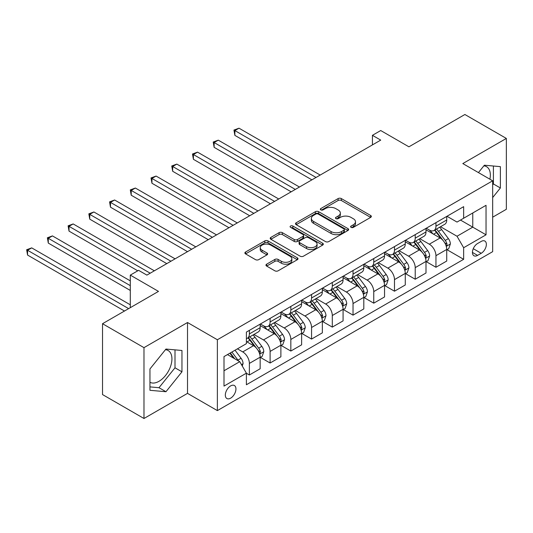 <?xml version="1.0" encoding="UTF-8"?>
<svg xmlns="http://www.w3.org/2000/svg" width="533" height="533" viewBox="0 0 533 533"><rect width="100%" height="100%" fill="white"/><g stroke="black" fill="none" stroke-linecap="round" stroke-linejoin="round"><path stroke-width="0.8" d="M351.087 227.364A1.612 0.933 0 0 0 353.366 227.364L370.662 217.377A2.305 1.326 0 0 0 371.334 216.438A2.305 1.326 0 0 0 370.662 215.499L341.36 198.582A2.305 1.326 0 0 0 338.102 198.582L320.806 208.57A1.612 0.933 0 0 0 320.333 209.229A1.612 0.933 0 0 0 320.806 209.882A1.612 0.933 0 0 0 323.085 209.882L325.323 208.596A7.369 4.251 0 0 1 335.743 208.596L338.182 210.002A7.369 4.251 0 0 1 340.34 213.013A7.369 4.251 0 0 1 338.182 216.018L335.943 217.311A1.612 0.933 0 0 0 335.477 217.97A1.612 0.933 0 0 0 335.943 218.623A1.612 0.933 0 0 0 338.222 218.623L340.46 217.331A7.369 4.251 0 0 1 350.881 217.331L353.326 218.743A7.369 4.251 0 0 1 355.478 221.748A7.369 4.251 0 0 1 353.326 224.759L351.087 226.052A1.612 0.933 0 0 0 350.614 226.712A1.612 0.933 0 0 0 351.087 227.364L351.087 226.052M149.953 382.268A18.295 10.56 120 0 0 158.994 381.302A18.295 10.56 120 0 0 170.946 365.185A18.295 10.56 120 0 0 168.142 350.521A18.295 10.56 120 0 0 165.437 349.695M230.636 398.158A7.502 4.331 120 0 0 235.539 391.542A7.502 4.331 120 0 0 234.387 385.526A7.502 4.331 120 0 0 230.636 385.899A7.502 4.331 120 0 0 225.732 392.515A7.502 4.331 120 0 0 226.885 398.524A7.502 4.331 120 0 0 230.636 398.158M483.857 165.856A18.295 10.56 -60 0 1 486.556 166.682A18.295 10.56 -60 0 1 489.9 179.208M266.64 264.181A2.305 1.326 0 0 0 265.967 265.121A2.305 1.326 0 0 0 266.64 266.067L274.861 270.811A2.305 1.326 0 0 0 278.119 270.811L297.327 259.718A2.305 1.326 0 0 0 298 258.778A2.305 1.326 0 0 0 297.327 257.839L268.026 240.923A2.305 1.326 0 0 0 264.768 240.923L245.56 252.016A2.305 1.326 0 0 0 244.887 252.955A2.305 1.326 0 0 0 245.56 253.895L255.487 259.624A2.305 1.326 0 0 0 258.745 259.624L266.966 254.881A2.305 1.326 0 0 0 267.639 253.941A2.305 1.326 0 0 0 266.966 253.002L262.043 250.157A6.156 3.558 0 0 1 260.237 247.645A6.156 3.558 0 0 1 264.042 244.361A6.156 3.558 0 0 1 270.751 245.127L290.039 256.266A6.156 3.558 0 0 1 291.844 258.778A6.156 3.558 0 0 1 288.04 262.063A6.156 3.558 0 0 1 281.331 261.297L278.119 259.438A2.305 1.326 0 0 0 274.861 259.438L266.64 264.181L266.64 266.067M492.665 217.191L506.35 209.289L506.35 138.433L464.889 114.502L408.918 146.815L380.722 130.538L372.434 135.322L380.722 140.112L146.888 275.115L138.593 270.331L130.299 275.115L130.299 307.674M143.983 347.649L143.983 418.498L187.516 393.367L187.516 322.512L143.983 347.649L102.523 323.711L158.494 291.391L130.299 275.115M187.516 322.512L217.371 339.748L492.665 180.807L492.665 251.663L217.371 410.603L217.371 339.748M506.35 138.433L462.817 163.571L492.665 180.807M325.49 241.582A2.305 1.326 0 0 0 328.741 241.582L347.949 230.489A2.305 1.326 0 0 0 348.629 229.55A2.305 1.326 0 0 0 347.949 228.61L318.647 211.694A2.305 1.326 0 0 0 315.396 211.694L296.188 222.787A2.305 1.326 0 0 0 295.509 223.727A2.305 1.326 0 0 0 296.188 224.666L325.49 241.582M291.211 227.718A1.612 0.933 0 0 1 292.85 227.944L292.85 226.025L322.638 243.228A2.305 1.326 0 0 1 323.311 244.167A2.305 1.326 0 0 1 322.638 245.107L303.43 256.193A2.305 1.326 0 0 1 300.172 256.193L270.871 239.277L270.871 237.398A2.305 1.326 0 0 0 270.198 238.338A2.305 1.326 0 0 0 270.871 239.277M270.871 237.398L279.092 232.654A2.305 1.326 0 0 1 282.35 232.654L294.229 239.517A2.305 1.326 0 0 0 297.487 239.517L302.944 236.366A2.305 1.326 0 0 0 303.617 235.426A2.305 1.326 0 0 0 302.944 234.487L290.572 227.344A1.612 0.933 0 0 1 290.099 226.685A1.612 0.933 0 0 1 291.091 225.825A1.612 0.933 0 0 1 292.85 226.025M143.983 418.498L102.523 394.567L102.523 323.711M481.226 241.416L477.575 243.521A7.269 4.197 120 0 0 472.824 249.93A7.269 4.197 120 0 0 473.944 255.753A7.269 4.197 120 0 0 477.575 255.394L481.226 253.288A7.269 4.197 120 0 0 485.976 246.879A7.269 4.197 120 0 0 484.863 241.056A7.269 4.197 120 0 0 481.226 241.416M446.98 216.278L457.014 222.074L463.643 218.244L463.643 206.657L246.393 332.086L246.393 343.672L224 356.597L224 386.092L246.393 373.167L246.393 384.753L463.643 259.318L463.643 247.732L457.014 236.246L440.525 226.725M463.643 218.244L486.036 205.318L486.036 234.806L463.643 247.732M187.516 393.367L217.371 410.603M372.434 135.322L372.434 144.896M460.492 220.062L472.764 227.145L472.764 212.973L486.036 205.318M457.014 236.246L472.764 227.145L486.036 234.806M224 370.768L239.757 361.674L227.484 354.592M246.393 373.26L249.377 374.985L249.377 363.399A9.381 5.417 -120 0 0 242.742 351.907L237.438 348.842M249.377 374.985L260.157 368.763L260.157 357.177A9.381 5.417 -120 0 0 253.521 345.684L246.393 341.566M260.404 357.416L270.104 363.013L270.104 351.427A9.381 5.417 -120 0 0 263.475 339.941L253.948 334.438M270.104 363.013L280.884 356.79L280.884 345.204A9.381 5.417 -120 0 0 274.255 333.718L260.157 325.576M281.138 345.444L290.838 351.047L290.838 339.461A9.381 5.417 -120 0 0 284.202 327.968L274.682 322.472M290.838 351.047L301.618 344.824L301.618 333.238A9.381 5.417 -120 0 0 294.982 321.745L280.884 313.611M301.865 333.478L311.565 339.075L311.565 327.495A9.381 5.417 -120 0 0 304.936 316.002L295.409 310.506M311.565 339.075L322.345 332.852L322.345 321.266A9.381 5.417 -120 0 0 315.716 309.78L301.618 301.638M322.598 321.506L332.299 327.109L332.299 315.523A9.381 5.417 -120 0 0 325.663 304.037L316.142 298.533M332.299 327.109L343.079 320.886L343.079 309.3A9.381 5.417 -120 0 0 336.443 297.807L322.345 289.672M343.325 309.54L353.026 315.143L353.026 303.557A9.381 5.417 -120 0 0 346.397 292.064L336.869 286.567M353.026 315.143L363.806 308.92L363.806 297.334A9.381 5.417 -120 0 0 357.177 285.841L343.079 277.7M364.059 297.574L373.76 303.17L373.76 291.584A9.381 5.417 -120 0 0 367.124 280.098L357.603 274.595M373.76 303.17L384.54 296.948L384.54 285.362A9.381 5.417 -120 0 0 377.904 273.875L363.806 265.734M384.786 285.601L394.487 291.205L394.487 279.618A9.381 5.417 -120 0 0 387.857 268.126L378.33 262.629M394.487 291.205L405.267 284.982L405.267 273.396A9.381 5.417 -120 0 0 398.637 261.903L384.54 253.768M405.52 273.636L415.22 279.232L415.22 267.646A9.381 5.417 -120 0 0 408.584 256.16L399.064 250.663M415.22 279.232L426 273.009L426 261.423A9.381 5.417 -120 0 0 419.364 249.937L405.267 241.795M426.247 261.663L435.947 267.266L435.947 255.68A9.381 5.417 -120 0 0 429.318 244.194L419.791 238.691M435.947 267.266L446.727 261.043L446.727 249.457A9.381 5.417 -120 0 0 440.098 237.965L426 229.83M426.247 228.251L429.318 230.023A9.381 5.417 -120 0 0 434.009 230.483A9.381 5.417 -120 0 0 435.947 226.192L435.947 222.647M405.52 240.216L408.584 241.989A9.381 5.417 -120 0 0 413.275 242.455A9.381 5.417 -120 0 0 415.22 238.158L415.22 234.613M384.786 252.182L387.857 253.955A9.381 5.417 -120 0 0 392.548 254.421A9.381 5.417 -120 0 0 394.487 250.124L394.487 246.586M364.059 264.155L367.124 265.927A9.381 5.417 -120 0 0 371.814 266.387A9.381 5.417 -120 0 0 373.76 262.096L373.76 258.552M343.325 276.121L346.397 277.893A9.381 5.417 -120 0 0 351.087 278.359A9.381 5.417 -120 0 0 353.026 274.062L353.026 270.524M322.598 288.093L325.663 289.865A9.381 5.417 -120 0 0 330.353 290.325A9.381 5.417 -120 0 0 332.299 286.034L332.299 282.49M301.865 300.059L304.936 301.831A9.381 5.417 -120 0 0 309.626 302.298A9.381 5.417 -120 0 0 311.565 298L311.565 294.456M281.138 312.025L284.202 313.797A9.381 5.417 -120 0 0 288.893 314.263A9.381 5.417 -120 0 0 290.838 309.973L290.838 306.428M260.404 323.997L263.475 325.77A9.381 5.417 -120 0 0 268.166 326.236A9.381 5.417 -120 0 0 270.104 321.939L270.104 318.394M446.98 249.697L463.643 259.318M434.009 230.483L444.788 224.26A9.381 5.417 -120 0 0 446.727 219.969L446.727 216.425M413.275 242.455L424.055 236.232A9.381 5.417 -120 0 0 426 231.935L426 228.391M392.548 254.421L403.328 248.198A9.381 5.417 -120 0 0 405.267 243.901L405.267 240.363M371.814 266.387L382.594 260.164A9.381 5.417 -120 0 0 384.54 255.873L384.54 252.329M351.087 278.359L361.867 272.136A9.381 5.417 -120 0 0 363.806 267.839L363.806 264.295M330.353 290.325L341.133 284.102A9.381 5.417 -120 0 0 343.079 279.812L343.079 276.267M309.626 302.298L320.406 296.075A9.381 5.417 -120 0 0 322.345 291.778L322.345 288.233M288.893 314.263L299.673 308.041A9.381 5.417 -120 0 0 301.618 303.743L301.618 300.206M268.166 326.236L278.946 320.007A9.381 5.417 -120 0 0 280.884 315.716L280.884 312.171M246.393 338.582A9.381 5.417 -120 0 0 247.432 338.202L258.212 331.979A9.381 5.417 -120 0 0 260.157 327.682L260.157 324.137M247.432 338.202A9.381 5.417 -120 0 0 249.377 333.905L249.377 330.367M239.757 361.674L246.393 373.167M492.665 197.57L500.38 187.982L500.38 166.642L484.377 165.21L478.441 172.592M149.953 390.296L165.956 391.728L181.96 371.814L181.96 350.481L165.956 349.048L149.953 368.956L149.953 390.296M492.665 184.884L493.411 183.958L493.411 166.016M493.411 183.958L500.38 187.982M149.953 386.898L158.994 387.704L174.997 367.797L174.997 349.855M174.997 367.797L181.96 371.814M158.994 387.704L165.956 391.728M351.727 227.591L353.326 226.672A7.369 4.251 0 0 0 355.478 223.667L355.478 221.748M340.34 213.013L340.34 214.926A7.369 4.251 0 0 1 338.182 217.93L336.589 218.856M370.628 217.397L341.36 200.501A2.305 1.326 0 0 0 338.102 200.501L321.452 210.115M347.922 230.509L318.647 213.606A2.305 1.326 0 0 0 315.396 213.606L296.215 224.679M343.885 230.209A1.612 0.933 0 0 0 344.351 229.55A1.612 0.933 0 0 0 343.885 228.89L318.161 214.046A1.612 0.933 0 0 0 315.882 214.046L313.524 215.405A7.369 4.251 0 0 0 311.365 218.417A7.369 4.251 0 0 0 313.524 221.422L331.106 231.575A7.369 4.251 0 0 0 341.52 231.575L343.885 230.209L343.885 232.121A1.612 0.933 0 0 0 344.351 231.469L344.351 229.55M311.365 218.417L311.365 220.329A7.369 4.251 0 0 0 313.524 223.334L313.524 221.422M343.885 232.121L341.52 233.487A7.369 4.251 0 0 1 331.106 233.487L313.524 223.334M270.904 239.297L279.092 234.567L279.092 232.654M303.617 235.426L303.617 237.338A2.305 1.326 0 0 1 302.944 238.278L297.487 241.429A2.305 1.326 0 0 1 294.229 241.429L282.35 234.567A2.305 1.326 0 0 0 279.092 234.567M292.85 227.944L322.605 245.12M306.562 246.632A6.156 3.558 0 0 0 313.277 247.405A6.156 3.558 0 0 0 317.075 244.121A6.156 3.558 0 0 0 315.269 241.602L308.474 237.678A2.305 1.326 0 0 0 305.222 237.678L299.766 240.829A2.305 1.326 0 0 0 299.093 241.769A2.305 1.326 0 0 0 299.766 242.708L306.562 246.632L306.562 248.545A6.156 3.558 0 0 0 313.277 249.317A6.156 3.558 0 0 0 317.075 246.033L317.075 244.121M299.093 241.769L299.093 243.681A2.305 1.326 0 0 0 299.766 244.627L299.766 242.708M306.562 248.545L299.766 244.627M291.844 258.778L291.844 260.697A6.156 3.558 0 0 1 288.04 263.982A6.156 3.558 0 0 1 281.331 263.209L278.119 261.35A2.305 1.326 0 0 0 274.861 261.35L266.673 266.08M260.237 247.645L260.237 249.557A6.156 3.558 0 0 0 262.043 252.069L262.043 250.157M266.933 254.901L262.043 252.069M297.294 259.738L268.026 242.841A2.305 1.326 0 0 0 264.768 242.841L245.586 253.908M446.727 249.837L448.719 248.691L450.378 243.901A6.216 3.591 -120 0 0 448.393 238.611L441.617 229.563A17.942 10.36 -120 0 0 439.658 227.218M432.923 233.827A17.942 10.36 -120 0 0 429.245 229.983M446.161 246.033L446.887 245.253L447.02 244.167A6.216 3.591 -120 0 0 445.242 240.43L438.466 231.382A17.942 10.36 -120 0 0 436.507 229.037M434.841 230.003A14.891 8.601 60 0 1 437.287 232.781L443.016 240.436M320.193 175.057L239.011 128.193L234.866 130.585L234.866 135.375L311.898 179.848M434.522 230.189A17.942 10.36 60 0 1 436.474 232.535L440.984 238.544M234.866 135.375L233.954 130.059L316.042 177.456M233.954 130.059L239.011 128.193M426 261.81L427.992 260.657L429.645 255.873A6.216 3.591 -120 0 0 427.666 250.577L420.89 241.536A17.942 10.36 -120 0 0 418.931 239.19M412.189 245.793A17.942 10.36 -120 0 0 408.518 241.949M425.434 257.999L426.293 256.14A6.216 3.591 -120 0 0 424.515 252.395L417.739 243.354A17.942 10.36 -120 0 0 415.78 241.009M414.108 241.975A14.891 8.601 60 0 1 416.553 244.754L422.289 252.409M299.459 187.03L218.283 140.159L214.133 142.551L214.133 147.341L291.171 191.813M413.788 242.155A17.942 10.36 60 0 1 415.747 244.5L420.251 250.517M214.133 147.341L213.22 142.025L295.315 189.422M213.22 142.025L218.283 140.159M405.267 273.775L407.259 272.63L408.918 267.839A6.216 3.591 -120 0 0 406.932 262.549L400.156 253.501A17.942 10.36 -120 0 0 398.198 251.156M391.462 257.759A17.942 10.36 -120 0 0 387.784 253.915M404.7 269.971L405.426 269.192L405.56 268.106A6.216 3.591 -120 0 0 403.781 264.368L397.005 255.32A17.942 10.36 -120 0 0 395.046 252.975M393.381 253.941A14.891 8.601 60 0 1 395.826 256.719L401.556 264.375M278.732 198.996L197.55 152.132L193.406 154.523L193.406 159.307L270.438 203.786M393.061 254.128A17.942 10.36 60 0 1 395.013 256.473L399.523 262.483M193.406 159.307L192.493 153.997L274.582 201.394M192.493 153.997L197.55 152.132M384.54 285.748L386.532 284.595L388.184 279.812A6.216 3.591 -120 0 0 386.205 274.515L379.429 265.474A17.942 10.36 -120 0 0 377.471 263.129M370.728 269.731A17.942 10.36 -120 0 0 367.057 265.887M383.973 281.937L384.833 280.072A6.216 3.591 -120 0 0 383.054 276.334L376.278 267.293A17.942 10.36 -120 0 0 374.319 264.948M372.647 265.907A14.891 8.601 60 0 1 375.092 268.692L380.829 276.341M257.999 210.968L176.823 164.097L172.672 166.489L172.672 171.28L249.711 215.752M372.327 266.094A17.942 10.36 60 0 1 374.286 268.439L378.79 274.455M172.672 171.28L171.759 165.963L253.855 213.36M171.759 165.963L176.823 164.097M363.806 297.714L365.798 296.568L367.457 291.778A6.216 3.591 -120 0 0 365.471 286.488L358.696 277.44A17.942 10.36 -120 0 0 356.737 275.095M350.001 281.697A17.942 10.36 -120 0 0 346.323 277.853M363.24 293.91L363.966 293.13L364.099 292.044A6.216 3.591 -120 0 0 362.32 288.306L355.544 279.259A17.942 10.36 -120 0 0 353.586 276.913M351.92 277.88A14.891 8.601 60 0 1 354.365 280.658L360.095 288.313M237.272 222.934L156.089 176.063L151.945 178.462L151.945 183.245L228.977 227.724M351.6 278.066A17.942 10.36 60 0 1 353.552 280.405L358.063 286.421M151.945 183.245L151.032 177.935L233.121 225.326M151.032 177.935L156.089 176.063M343.079 309.68L345.071 308.534L346.723 303.743A6.216 3.591 -120 0 0 344.744 298.453L337.969 289.406A17.942 10.36 -120 0 0 336.01 287.06M329.267 293.67A17.942 10.36 -120 0 0 325.596 289.825M342.512 305.875L343.372 304.01A6.216 3.591 -120 0 0 341.593 300.272L334.817 291.225A17.942 10.36 -120 0 0 332.858 288.879M331.186 289.845A14.891 8.601 60 0 1 333.631 292.624L339.368 300.279M216.538 234.9L135.362 188.036L131.211 190.428L131.211 195.218L208.25 239.69M330.866 290.032A17.942 10.36 60 0 1 332.825 292.377L337.329 298.387M131.211 195.218L130.299 189.901L212.394 237.298M130.299 189.901L135.362 188.036M322.345 321.652L324.337 320.5L325.996 315.716A6.216 3.591 -120 0 0 324.011 310.419L317.235 301.378A17.942 10.36 -120 0 0 315.276 299.033M308.54 305.636A17.942 10.36 -120 0 0 304.863 301.791M321.779 317.848L322.638 315.982A6.216 3.591 -120 0 0 320.859 312.238L314.084 303.197A17.942 10.36 -120 0 0 312.125 300.852M310.459 301.818A14.891 8.601 60 0 1 312.904 304.596L318.634 312.251M195.811 246.872L114.628 200.002L110.484 202.393L110.484 207.184L187.516 251.656M310.139 301.998A17.942 10.36 60 0 1 312.091 304.343L316.602 310.359M110.484 207.184L109.571 201.867L191.66 249.264M109.571 201.867L114.628 200.002M301.618 333.618L303.61 332.472L305.262 327.682A6.216 3.591 -120 0 0 303.284 322.392L296.508 313.344A17.942 10.36 -120 0 0 294.549 310.999M287.807 317.601A17.942 10.36 -120 0 0 284.136 313.757M301.052 329.814L301.911 327.948A6.216 3.591 -120 0 0 300.132 324.211L293.357 315.163A17.942 10.36 -120 0 0 291.398 312.818M289.725 313.784A14.891 8.601 60 0 1 292.171 316.562L297.907 324.217M175.077 258.838L93.901 211.974L89.751 214.366L89.751 219.15L166.789 263.628M289.406 313.97A17.942 10.36 60 0 1 291.364 316.316L295.868 322.325M89.751 219.15L88.838 213.84L170.933 261.237M88.838 213.84L93.901 211.974M280.884 345.591L282.876 344.438L284.535 339.654A6.216 3.591 -120 0 0 282.55 334.358L275.774 325.317A17.942 10.36 -120 0 0 273.815 322.971M267.08 329.574A17.942 10.36 -120 0 0 263.402 325.73M280.318 341.78L281.044 341L281.177 339.914A6.216 3.591 -120 0 0 279.399 336.176L272.623 327.135A17.942 10.36 -120 0 0 270.664 324.79M268.998 325.75A14.891 8.601 60 0 1 271.444 328.535L277.173 336.183M154.35 270.811L73.168 223.94L69.023 226.332L69.023 231.122L137.761 270.811M268.679 325.936A17.942 10.36 60 0 1 270.631 328.281L275.141 334.298M69.023 231.122L68.111 225.805L150.199 273.202M68.111 225.805L73.168 223.94M260.157 357.556L262.149 356.41L263.802 351.62A6.216 3.591 -120 0 0 261.823 346.33L255.047 337.282A17.942 10.36 -120 0 0 253.088 334.937M259.591 353.752L260.45 351.887A6.216 3.591 -120 0 0 258.672 348.149L251.896 339.101A17.942 10.36 -120 0 0 249.937 336.756M248.265 337.722A14.891 8.601 60 0 1 250.71 340.5L256.446 348.156M130.299 280.864L52.441 235.906L48.29 238.304L48.29 243.088L130.299 290.438M247.945 337.909A17.942 10.36 60 0 1 249.904 340.247L254.408 346.263M48.29 243.088L47.377 237.778L130.299 285.648M47.377 237.778L52.441 235.906M242.249 365.984L243.075 363.586A6.216 3.591 -120 0 0 241.089 358.296L235.046 350.228M130.299 304.803L31.707 247.878L27.563 250.27L27.563 255.06L124.495 311.025M238.504 360.948A6.216 3.591 -120 0 0 237.938 360.115L231.895 352.046M230.336 352.946L234.68 358.742M229.903 353.192L233.587 358.109M27.563 255.06L26.65 249.744L128.64 308.627M26.65 249.744L31.707 247.878M242.742 351.907L253.521 345.684M263.475 339.941L274.255 333.718M284.202 327.968L294.982 321.745M304.936 316.002L315.716 309.78M325.663 304.037L336.443 297.807M346.397 292.064L357.177 285.841M367.124 280.098L377.904 273.875M387.857 268.126L398.637 261.903M408.584 256.16L419.364 249.937M429.318 244.194L440.098 237.965M435.947 226.192L446.727 219.969M435.947 255.68L446.727 249.457M415.22 267.646L426 261.423M415.22 238.158L426 231.935M394.487 279.618L405.267 273.396M394.487 250.124L405.267 243.901M373.76 291.584L384.54 285.362M373.76 262.096L384.54 255.873M353.026 303.557L363.806 297.334M353.026 274.062L363.806 267.839M332.299 315.523L343.079 309.3M332.299 286.034L343.079 279.812M311.565 327.495L322.345 321.266M311.565 298L322.345 291.778M290.838 339.461L301.618 333.238M290.838 309.973L301.618 303.743M270.104 351.427L280.884 345.204M270.104 321.939L280.884 315.716M249.377 363.399L260.157 357.177M249.377 333.905L260.157 327.682M473.271 248.698L481.226 253.288M472.438 252.422L477.575 255.394M353.326 226.672L353.326 224.759M335.943 218.623L335.943 217.311M338.182 217.93L338.182 216.018M320.806 209.882L320.806 208.57M338.102 200.501L338.102 198.582M341.36 200.501L341.36 198.582M370.662 217.377L370.662 215.499M296.188 224.666L296.188 222.787M315.396 213.606L315.396 211.694M318.647 213.606L318.647 211.694M347.949 230.489L347.949 228.61M331.106 233.487L331.106 231.575M341.52 233.487L341.52 231.575M282.35 234.567L282.35 232.654M294.229 241.429L294.229 239.517M297.487 241.429L297.487 239.517M302.944 238.278L302.944 236.366M322.638 245.107L322.638 243.228M274.861 261.35L274.861 259.438M278.119 261.35L278.119 259.438M281.331 263.209L281.331 261.297M266.966 254.881L266.966 253.002M245.56 253.895L245.56 252.016M264.768 242.841L264.768 240.923M268.026 242.841L268.026 240.923M297.327 259.718L297.327 257.839M446.268 246.373L450.338 244.021M438.466 231.382L441.617 229.563M433.582 234.207L436.474 232.535M445.242 240.43L448.393 238.611M444.749 242.855L447.02 244.167M425.534 258.345L429.605 255.993M417.739 243.354L420.89 241.536M412.848 246.173L415.747 244.5M424.515 252.395L427.666 250.577M424.021 254.827L426.293 256.14M404.807 270.311L408.878 267.959M397.005 255.32L400.156 253.501M392.121 258.145L395.013 256.473M403.781 264.368L406.932 262.549M403.288 266.793L405.56 268.106M384.073 282.277L388.144 279.932M376.278 267.293L379.429 265.474M371.388 270.111L374.286 268.439M383.054 276.334L386.205 274.515M382.561 278.766L384.833 280.072M363.346 294.249L367.417 291.897M355.544 279.259L358.696 277.44M350.661 282.077L353.552 280.405M362.32 288.306L365.471 286.488M361.827 290.732L364.099 292.044M342.612 306.215L346.683 303.863M334.817 291.225L337.969 289.406M329.927 294.049L332.825 292.377M341.593 300.272L344.744 298.453M341.1 302.697L343.372 304.01M321.885 318.188L325.956 315.836M314.084 303.197L317.235 301.378M309.2 306.015L312.091 304.343M320.859 312.238L324.011 310.419M320.366 314.67L322.638 315.982M301.152 330.154L305.222 327.802M293.357 315.163L296.508 313.344M288.466 317.988L291.364 316.316M300.132 324.211L303.284 322.392M299.639 326.636L301.911 327.948M280.425 342.119L284.495 339.774M272.623 327.135L275.774 325.317M267.739 329.954L270.631 328.281M279.399 336.176L282.55 334.358M278.906 338.608L281.177 339.914M259.691 354.092L263.762 351.74M251.896 339.101L255.047 337.282M247.006 341.92L249.904 340.247M258.672 348.149L261.823 346.33M258.179 350.574L260.45 351.887M241.456 364.619L243.035 363.706M237.938 360.115L241.089 358.296"/></g></svg>
